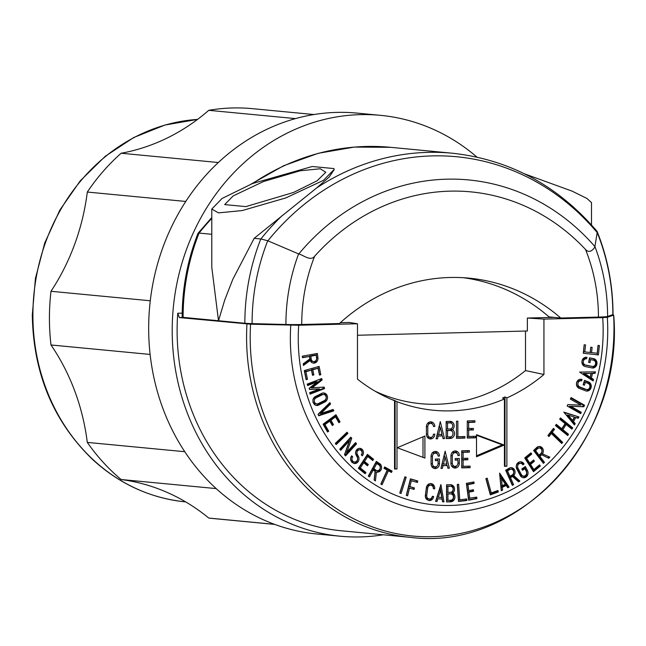 <?xml version="1.0" encoding="UTF-8"?>
<svg xmlns="http://www.w3.org/2000/svg" width="646" height="646" viewBox="0 0 646 646"><rect width="100%" height="100%" fill="white"/><g stroke="black" fill="none" stroke-linecap="round" stroke-linejoin="round"><path stroke-width="0.97" d="M347.919 433.377L347.039 432.214L335.298 443.414L336.17 444.577L347.919 433.377L346.361 432.868M335.597 443.81L346.66 433.264M593.537 379.404L591.373 377.991L592.511 373.428L595.047 373.388L595.434 371.846L579.623 372.104L593.149 380.954L593.537 379.404L592.277 379.283L590.113 377.87L591.252 373.315L593.787 373.267L594.134 371.862M591.373 377.991L590.113 377.87M395.11 468.786L396.991 468.964L394.536 469.028L394.536 400.714L392.647 399.753A177.174 157.535 95.5 0 0 395.11 400.722L395.11 468.786L394.536 468.802M561.745 428.774L556.303 424.341L555.479 425.593L567.681 435.533L568.504 434.282L562.844 429.663L566.219 424.519L571.88 429.13L572.703 427.878L560.502 417.938L559.678 419.189L565.121 423.623L561.745 428.774L560.486 428.653L555.915 424.931M530.552 464.393L534.404 461.236L533.612 460L529.752 463.158L526.619 458.272L531.723 454.09L530.931 452.854L524.705 457.949L533.515 471.685L540.355 466.081L539.563 464.845L533.846 469.537L530.552 464.393L529.292 464.272L533.144 461.115L532.837 460.63M533.846 469.537L532.587 469.416L529.292 464.272M211.783 234.296L199.049 233.077A205.735 182.931 95.5 0 0 183.101 317.364L244.85 323.258A17.119 0.84 -0 0 0 252.077 323.614L285.912 324.486A17.119 0.84 -0 0 0 301.722 324.494A166.66 148.184 -84.5 0 1 314.642 256.228A218.235 194.042 -84.5 0 1 585.518 249.461A166.66 148.184 -84.5 0 1 598.438 317.081L560.76 318.018L549.06 316.903A199.937 177.771 95.5 0 0 463.222 277.699M314.642 256.228C310.661 261.654 303.249 254.928 298.759 253.983L267.735 240.74L260.879 238.98L254.161 238.342L316.661 187.938L329.177 177.052L334.111 169.712M575.764 417.526L578.186 418.301L578.945 416.936L563.829 412.116L574.456 424.987L575.215 423.623L573.511 421.555L575.764 417.526L574.504 417.405L572.259 421.442L573.955 423.501L573.664 424.026M583.839 406.754L584.541 405.244L571.072 397.573L570.37 399.091L580.94 405.107L567.794 404.606L567.156 405.987L580.625 413.65L581.263 412.277L570.693 406.261L583.839 406.754L582.579 406.633L583.29 405.123L570.854 398.049M570.693 406.261L582.579 406.633M572.558 420.401L568.197 415.12L574.399 417.098L572.558 420.401L571.298 420.28L566.938 414.998L568.197 415.12M579.583 413.06L580.003 412.156L569.433 406.14M551.329 433.466L561.729 443.495L562.642 442.324L552.233 432.287L554.502 429.348L553.477 428.355L547.929 435.549L548.963 436.543L551.329 433.466L550.069 433.345L548.188 435.792M340.329 322.709L349.405 322.483L357.48 323.767L357.48 379.145A177.9 158.181 -84.5 0 0 380.882 394.407A177.9 158.181 -84.5 0 0 394.536 400.714M578.945 416.936L564.144 412.495M577.056 417.938L577.685 416.815M581.263 412.277L580.003 412.156M566.219 424.519L564.959 424.398L561.584 429.55L562.844 429.663M592.043 380.228L592.277 379.283M469.771 498.454L468.931 492.147L473.607 491.243L473.405 489.733L468.73 490.629L467.93 484.629L474.107 483.434L473.906 481.924L466.364 483.37L468.616 500.23L476.91 498.631L476.708 497.113L468.52 498.332L467.672 492.026L472.347 491.13L472.194 489.959M612.222 314.82L613.619 315.119L607.321 317.323L602.718 317.638L543.94 319.108L527.362 318.034L527.362 331.002L357.48 335.25M410.291 537.351C519.893 551.684 624.197 436.841 613.7 315.062L613.619 315.119A204.322 181.679 95.5 0 1 432.093 536.705A204.322 181.679 95.5 0 1 250.567 324.195L179.362 317.566L177.747 313.245A205.872 183.052 95.5 0 0 340.822 530.721L410.291 537.351A205.872 183.052 -84.5 0 1 246.95 324.017M590.194 352.482L584.808 351.909L585.534 344.924L584.17 344.778L583.281 353.297L598.422 354.912L599.399 345.545L598.034 345.416L597.219 353.233L590.299 352.506L590.743 347.217L590.194 352.482L583.548 351.787L584.17 344.794M597.162 354.775L598.139 345.424M597.219 353.233L591.558 352.627L592.107 347.354L590.848 347.233M592.107 347.354L590.743 347.209M313.932 114.536L252.263 108.649A205.872 183.052 95.5 0 0 208.771 110.321A212.364 188.826 -84.5 0 1 121.133 153.239A205.872 183.052 95.5 0 0 87.299 192.048A212.364 188.826 -84.5 0 1 50.994 291.289A205.872 183.052 95.5 0 0 50.994 344.972A212.364 188.826 -84.5 0 1 87.299 442.405L184.788 451.707M50.994 344.972L150.13 354.436M554.502 429.348L552.992 428.984M552.233 432.287L550.981 432.166L553.242 429.227M211.783 209.07L222.006 198.5L252.529 183.521L312.236 166.506L333.958 168.574L334.119 169.478L323.476 180.315L285.936 197.886L242.121 210.58L218.501 212.873L211.783 209.07L211.783 267.307L218.501 320.739L224.735 300.019L232.81 279.314L254.161 238.342M383.312 534.775A211.395 187.962 -84.5 0 1 340.297 536.22A211.395 187.962 -84.5 0 1 172.199 330.486A211.395 187.962 -84.5 0 1 380.47 115.335A211.395 187.962 -84.5 0 1 476.926 157.083M590.153 377.191L584.598 373.566L583.346 373.445L591.09 373.453L590.153 377.191L588.894 377.07L583.346 373.445M509.056 487.108L499.592 473.13L501.256 490.734L502.58 490.112L501.32 489.999L501.054 487.181L504.962 485.364L506.222 485.485L507.732 487.722L509.056 487.108L507.804 486.987L499.786 475.149M568.504 434.282L567.245 434.16L561.584 429.55M566.808 434.823L567.245 434.16M340.297 536.22L316.774 533.976A211.395 187.962 -84.5 0 1 148.669 328.241A211.395 187.962 -84.5 0 1 356.947 113.09L380.47 115.335M375.076 391.185A172.595 153.465 95.5 0 0 525.497 370.57L543.94 374.486A177.9 158.181 -84.5 0 1 506.884 397.912L504.994 396.951A177.174 157.535 95.5 0 1 502.54 398.033L504.429 398.994A177.9 158.181 -84.5 0 1 396.991 401.675L395.11 400.722M501.482 478.492L500.222 478.371L500.908 485.59L502.16 485.711L501.482 478.492L505.366 484.225L502.16 485.711M575.215 423.623L573.955 423.501M573.511 421.555L572.259 421.442M584.541 405.244L583.29 405.123M526.619 458.272L525.36 458.151L530.463 453.968L530.156 453.492M529.752 463.158L528.501 463.037L525.36 458.151M540.355 466.081L538.788 465.475M562.642 442.324L561.382 442.203L550.981 432.166M560.954 442.752L561.382 442.203M87.299 192.048L185.765 201.447M50.994 291.289L150.268 300.77M474.107 483.434L472.848 483.321L472.694 482.15M87.299 442.405A205.872 183.052 95.5 0 0 121.133 479.518A212.364 188.826 -84.5 0 1 208.771 518.06L274.59 524.342M121.133 479.518L216.208 488.594M504.429 466.057L506.884 466.218L506.884 397.912M504.994 466.041L504.994 396.951M396.991 468.964L396.991 401.675M490.185 494.36L497.089 491.824L496.831 490.887M491.243 492.946L487.181 478.169L485.873 478.646L490.33 494.893L498.349 491.937L497.945 490.475L491.243 492.946L489.983 492.825L486.075 478.573M553.969 317.372L527.362 318.034M466.856 500.505L466.743 498.97L459.758 499.778L458.644 484.29L457.279 484.452L458.498 501.466L466.856 500.505L465.596 500.384L465.508 499.116M458.482 501.199L465.596 500.384M121.133 153.239L218.308 162.517M208.771 518.06A205.872 183.052 95.5 0 0 213.132 518.528L274.808 524.415M595.047 373.388L593.787 373.267M592.511 373.428L591.252 373.315M602.718 317.638A171.255 152.27 -84.5 0 1 450.706 505.447A171.255 152.27 -84.5 0 1 298.694 325.237L250.567 324.195M298.694 325.237L357.48 323.767M572.703 427.878L571.444 427.757L560.114 418.527M571.007 428.419L571.444 427.757M591.558 352.627L590.299 352.506M208.771 110.321L295.464 118.598M459.758 499.778L458.498 499.657L457.408 484.435M584.598 373.566L591.09 373.453M467.93 484.629L466.67 484.508L472.848 483.321M468.73 490.629L467.47 490.508L466.67 484.508M473.607 491.243L472.347 491.13M468.931 492.147L467.672 492.026M498.349 491.937L497.089 491.824M502.58 490.112L502.313 487.294L501.054 487.181M507.368 487.181L507.804 486.987M599.399 345.545L598.034 345.4M476.91 498.631L475.65 498.51L475.496 497.347M468.576 499.875L475.65 498.51M504.429 398.994L504.429 466.283L506.884 466.218M533.031 470.934L539.103 465.96M534.404 461.236L533.144 461.115M585.534 344.924L584.275 344.811M560.76 318.018A199.937 177.771 -84.5 0 0 469.077 278.151A199.937 177.771 -84.5 0 0 339.4 323.549L301.722 324.494M183.101 317.364A8.559 0.42 180 0 1 182.156 317.17C182.22 288.132 187.493 260.209 197.991 233.384L199.049 233.077A254.952 226.689 -84.5 0 1 211.783 218.396M531.723 454.09L530.463 453.968M584.808 351.909L583.548 351.787M224.695 204.596L245.827 206.615L293.445 192.492L317.129 180.783L325.786 172.248L320.279 168.768L300.156 170.778L263.536 181.526L233.19 195.891L224.695 204.596M525.497 331.043L525.497 370.57M543.94 319.108L543.94 374.486M424.898 436.002L397.242 447.726L424.898 458.062L424.898 436.002M476.522 456.77L504.179 445.054L476.522 434.71L476.522 456.77M433.434 426.481L434.798 426.441A4.708 4.183 95.5 0 0 431.06 421.862A4.708 4.183 95.5 0 0 426.417 426.618L426.417 434.387A4.708 4.183 95.5 0 0 430.163 438.933A4.708 4.183 95.5 0 0 434.798 434.136L433.434 434.177A3.165 2.818 -84.5 0 1 427.789 434.314L427.789 426.618A3.165 2.818 -84.5 0 1 433.434 426.481M446.152 438.561L450.319 438.456A4.74 4.215 95.5 0 0 454.388 434.871A4.74 4.215 95.5 0 0 452.475 429.59A4.587 4.078 95.5 0 0 454.017 424.664A4.587 4.078 95.5 0 0 450.504 421.378A4.587 4.078 95.5 0 0 450.068 421.362L446.152 421.458L446.152 438.561M432.449 463.933L432.449 456.238A3.165 2.818 -84.5 0 1 438.085 456.076L439.458 456.044A4.708 4.183 95.5 0 0 435.711 451.457A4.708 4.183 95.5 0 0 431.076 456.286L431.076 463.981A4.708 4.183 95.5 0 0 434.823 468.528A4.708 4.183 95.5 0 0 439.458 463.707L439.458 458.967L435.339 459.072L435.339 460.606L438.085 460.541L438.085 463.755A3.165 2.818 -84.5 0 1 432.449 463.933L431.076 463.804M452.321 463.44L452.321 455.745A3.165 2.818 -84.5 0 1 457.957 455.583L459.33 455.543A4.708 4.183 95.5 0 0 455.583 450.965A4.708 4.183 95.5 0 0 450.948 455.793L450.948 463.489A4.708 4.183 95.5 0 0 454.687 468.035A4.708 4.183 95.5 0 0 459.33 463.206L459.33 458.466L455.212 458.571L455.212 460.113L457.957 460.041L457.957 463.255A3.165 2.818 -84.5 0 1 452.321 463.44L450.948 463.303M444.488 438.602L440.297 421.604L436.107 438.812L437.528 438.771L438.198 436.018L442.397 435.913L443.067 438.634L444.488 438.602L443.027 438.456M457.869 421.168L456.496 421.2L456.496 438.303L464.878 438.093L464.878 436.551L457.869 436.728L457.869 421.168M467.292 438.028L475.674 437.818L475.674 436.284L468.665 436.454L468.665 430.058L473.389 429.945L473.389 428.403L468.665 428.524L468.665 422.436L474.907 422.274L474.907 420.74L467.292 420.926L467.292 438.028M449.333 468.197L445.142 451.199L440.952 468.407L442.373 468.366L443.043 465.613L447.242 465.508L447.912 468.229L449.333 468.197L447.864 468.051M461.737 467.882L470.118 467.672L470.118 466.137L463.109 466.307L463.109 459.912L467.833 459.799L467.833 458.256L463.109 458.377L463.109 452.289L469.359 452.135L469.359 450.593L461.737 450.787L461.737 467.882M450.706 501.821L453.121 500.916A4.74 4.215 95.5 0 0 452.87 492.955A4.587 4.078 95.5 0 0 454.413 488.029A4.587 4.078 95.5 0 0 450.9 484.742A4.587 4.078 95.5 0 0 450.464 484.726L446.548 484.823L446.548 501.926L450.706 501.821L449.454 501.7L451.861 500.795A4.74 4.215 95.5 0 0 451.611 492.833A4.587 4.078 95.5 0 0 453.226 488.247A4.587 4.078 95.5 0 0 450.254 484.734M431.148 500.198L431.391 500.069A4.708 4.183 95.5 0 0 433.668 496.483L432.311 496.298A3.165 2.818 -84.5 0 1 426.731 495.506L427.733 487.875A3.165 2.818 -84.5 0 1 433.313 488.659L434.669 488.844A4.708 4.183 95.5 0 0 430.971 483.579A4.708 4.183 95.5 0 0 426.384 487.649L425.375 495.353A4.708 4.183 95.5 0 0 426.651 499.398L428.944 500.577L431.148 500.198L430.139 499.947A4.708 4.183 95.5 0 0 432.416 496.362L432.303 496.354M376.416 472.016A4.587 4.078 95.5 0 0 377.086 472.145A4.587 4.078 95.5 0 0 381.382 468.972A4.587 4.078 95.5 0 0 379.678 463.634L376.352 461.389L368.301 476.11L369.464 476.893L373.202 470.062L375.108 471.346L374.131 480.043L375.415 480.907L376.416 472.016L375.156 471.895L374.236 480.107M354.073 463.505L354.323 463.537A4.708 4.183 95.5 0 0 354.355 463.537A4.708 4.183 95.5 0 0 358.32 461.325A4.708 4.183 95.5 0 0 358.425 456.399L357.295 454.243A2.875 2.56 -84.5 0 1 359.782 449.882A2.875 2.56 -84.5 0 1 361.251 454.808L362.277 455.801A4.417 3.924 95.5 0 0 363.222 451.191A4.417 3.924 95.5 0 0 359.927 448.348A4.417 3.924 95.5 0 0 356.212 450.423A4.417 3.924 95.5 0 0 356.108 455.042L357.238 457.207A3.165 2.818 -84.5 0 1 354.501 462.003A3.165 2.818 -84.5 0 1 352.684 456.811L351.658 455.818A4.708 4.183 95.5 0 0 350.73 460.065L351.763 462.173L354.073 463.505M314.537 404.654L314.772 404.832A4.708 4.183 95.5 0 0 316.564 405.486A4.708 4.183 95.5 0 0 318.639 405.09L324.962 401.957A4.708 4.183 95.5 0 0 327.482 396.87A4.708 4.183 95.5 0 0 323.783 392.97A4.708 4.183 95.5 0 0 321.716 393.366L315.393 396.507A4.708 4.183 95.5 0 0 312.914 399.914L313.035 402.385L314.537 404.654M310.161 360.492A4.587 4.078 95.5 0 0 313.455 363.109A4.587 4.078 95.5 0 0 317.937 357.819L317.404 353.475L302.304 356.172L302.49 357.69L309.499 356.439L309.805 358.934L303.24 363.787L303.442 365.466L310.161 360.492L308.901 360.371L303.321 364.497M596.823 361.768L596.67 361.324A4.708 4.183 95.5 0 0 593.634 358.651L589.491 357.811L588.676 362.358L590.016 362.632L590.565 359.596L593.367 360.169A3.165 2.818 -84.5 0 1 592.277 366.403L585.559 365.038A3.165 2.818 -84.5 0 1 586.665 358.805L586.939 357.295A4.708 4.183 95.5 0 0 586.552 357.238A4.708 4.183 95.5 0 0 581.957 361.324A4.708 4.183 95.5 0 0 585.3 366.557L592.019 367.921A4.708 4.183 95.5 0 0 592.374 367.978A4.708 4.183 95.5 0 0 595.717 366.621L596.71 364.95L597.001 362.737L596.823 361.768L595.41 361.203A4.708 4.183 95.5 0 0 592.374 358.53L589.467 357.941M591.211 385.517L591.122 385.056A4.708 4.183 95.5 0 0 588.474 381.907L584.501 380.397L583.104 384.774L584.396 385.266L585.324 382.343L588.022 383.369A3.165 2.818 -84.5 0 1 586.132 389.385L579.688 386.922A3.165 2.818 -84.5 0 1 581.586 380.922L582.054 379.46A4.708 4.183 95.5 0 0 581.077 379.234A4.708 4.183 95.5 0 0 576.539 382.981A4.708 4.183 95.5 0 0 579.228 388.383L585.68 390.846A4.708 4.183 95.5 0 0 586.633 391.064A4.708 4.183 95.5 0 0 589.491 390.16L590.727 388.593L591.268 386.445L591.211 385.517L589.871 384.935A4.708 4.183 95.5 0 0 587.214 381.786L584.404 380.712M542.64 453.516A4.587 4.078 95.5 0 0 539.676 446.483A4.587 4.078 95.5 0 0 536.616 447.605L533.62 450.504L543.415 463.36L544.465 462.342L539.919 456.375L541.639 454.711L548.68 458.272L549.835 457.15L541.38 453.395A4.587 4.078 95.5 0 0 539.047 446.475M527.548 475.246L527.685 474.939A4.708 4.183 95.5 0 0 527.483 470.571L525.351 466.533L521.798 468.948L522.493 470.264L524.859 468.649L526.304 471.386A3.165 2.818 -84.5 0 1 521.459 474.737L517.995 468.18A3.165 2.818 -84.5 0 1 522.856 464.845L524.043 464.038A4.708 4.183 95.5 0 0 520.87 461.817A4.708 4.183 95.5 0 0 516.897 464.054A4.708 4.183 95.5 0 0 516.816 468.996L520.28 475.553A4.708 4.183 95.5 0 0 523.43 477.749A4.708 4.183 95.5 0 0 523.543 477.757L526.643 476.53L527.548 475.246L526.425 474.818A4.708 4.183 95.5 0 0 526.224 470.45L524.471 467.131M513.723 475.585A4.587 4.078 95.5 0 0 514.87 470.74A4.587 4.078 95.5 0 0 511.422 467.688A4.587 4.078 95.5 0 0 509.193 468.18L505.673 470.191L512.359 485.396L513.586 484.694L510.485 477.636L512.504 476.482L518.536 481.859L519.893 481.084L513.723 475.585L512.472 475.464A4.587 4.078 95.5 0 0 513.699 470.958A4.587 4.078 95.5 0 0 510.784 467.68M443.963 501.885L440.895 484.565L435.598 501.409L437.019 501.49L437.867 498.793L442.05 499.027L442.542 501.805L443.963 501.885L442.704 501.764L440.104 487.076M407.618 495.797L409.532 488.11L414.078 489.426L414.449 487.94L409.903 486.616L411.373 480.721L417.389 482.465L417.76 480.979L410.42 478.848L406.294 495.409L407.618 495.797M401.053 493.52L406.197 477.297L404.905 476.805L399.761 493.035L401.053 493.52M382.036 484.758L388.424 470.781L391.468 472.476L392.098 471.095L384.653 466.953L384.023 468.334L387.204 470.102L380.825 484.08L382.036 484.758M365.111 473.752L365.927 472.501L360.298 467.946L363.698 462.73L367.485 465.79L368.309 464.539L364.514 461.47L367.752 456.504L372.766 460.558L373.582 459.306L367.469 454.356L358.377 468.31L365.111 473.752M345.537 455.89L356.576 443.826L355.534 442.623L346.878 452.095L351.747 438.246L350.794 437.156L339.764 449.228L340.708 450.319L349.365 440.847L344.504 454.695L345.537 455.89M327.554 432.029L328.717 431.181L324.97 424.624L329.791 421.087L332.31 425.504L333.473 424.648L330.946 420.231L335.532 416.864L338.875 422.71L340.03 421.854L335.96 414.732L323.081 424.188L327.554 432.029M318.712 415.782L333.796 410.84L333.142 409.459L320.917 413.464L330.55 404L329.888 402.62L318.01 414.304L318.712 415.782M310.08 394.141L324.591 388.553L324.171 387.099L312.163 387.77L322.12 379.985L321.7 378.532L307.189 384.12L307.609 385.573L317.444 381.786L309.159 388.27L309.499 389.465L319.495 388.9L309.66 392.687L310.08 394.141M306.131 379.695L307.464 379.315L305.913 371.684L311.469 370.134L312.519 375.278L313.859 374.898L312.809 369.754L318.098 368.277L319.487 375.076L320.82 374.704L319.132 366.411L304.274 370.57L306.131 379.695M502.313 487.294L506.222 485.485M423.009 457.36L423.009 436.801M476.522 455.793L502.289 444.868L476.522 435.234M504.179 445.054L502.289 444.868M429.235 438.723A4.708 4.183 95.5 0 0 431.94 437.003M430.309 437.399L428.419 437.221A3.165 2.818 -84.5 0 1 426.901 436.518M427.394 423.606A3.165 2.818 -84.5 0 1 429.025 423.219L430.914 423.396M432.432 424.091A4.708 4.183 95.5 0 0 430.107 421.895M434.798 426.441L433.426 426.312M452.475 429.59L450.585 429.412A4.587 4.078 95.5 0 0 451.328 428.605M451.812 423.566A4.587 4.078 95.5 0 0 449.454 421.378M446.152 438.327L448.429 438.271A4.74 4.215 95.5 0 0 451.659 436.502M452.168 431.237A4.74 4.215 95.5 0 0 450.585 429.412M446.152 430.397L448.429 430.341A3.206 2.85 -84.5 0 1 449.035 430.397M446.152 422.767L448.187 422.718A3.044 2.713 -84.5 0 1 448.76 422.775M447.525 436.987L447.525 430.591L450.319 430.519A3.206 2.85 -84.5 0 1 450.319 436.914L446.152 436.858M447.525 430.591L446.152 430.454M447.525 429.049L447.525 422.96L450.068 422.896A3.044 2.713 -84.5 0 1 450.068 428.984L446.152 428.92M447.525 422.96L446.152 422.831M439.458 456.044L438.085 455.915M437.092 453.694A4.708 4.183 95.5 0 0 434.758 451.489M433.886 468.318A4.708 4.183 95.5 0 0 436.591 466.598M437.568 460.493L437.568 459.015M438.085 460.541L435.339 460.38M434.968 466.993L433.078 466.816A3.165 2.818 -84.5 0 1 431.552 466.121M432.053 453.209A3.165 2.818 -84.5 0 1 433.684 452.814L435.565 452.991M459.33 455.543L457.949 455.414M456.964 453.193A4.708 4.183 95.5 0 0 454.631 450.997M453.758 467.825A4.708 4.183 95.5 0 0 456.464 466.105M457.441 459.992L457.441 458.515M457.957 460.041L455.212 459.887M454.832 466.501L452.951 466.323A3.165 2.818 -84.5 0 1 451.425 465.621M451.925 452.709A3.165 2.818 -84.5 0 1 453.549 452.321L455.438 452.499M437.528 438.771L436.147 438.642M438.198 436.018L436.817 435.888M442.397 435.913L436.833 435.824M441.977 435.872L441.614 434.395M439.878 427.369L439.385 425.359M440.297 427.41L442.017 434.387L438.577 434.467L440.297 427.41L438.917 427.272M438.577 434.467L437.197 434.338M464.878 438.093L462.996 437.907L462.996 436.599M456.496 438.069L462.996 437.907M457.869 436.728L456.496 436.599M468.665 436.454L467.292 436.325M468.665 430.058L467.292 429.929M473.389 429.945L471.499 429.76L471.499 428.451M467.292 429.865L471.499 429.76M468.665 428.524L467.292 428.387M468.665 422.436L467.292 422.306M474.907 422.274L473.025 422.096L473.025 420.788M467.292 422.242L473.025 422.096M467.292 437.802L473.784 437.641L473.784 436.325M475.674 437.818L473.784 437.641M442.373 468.366L440.992 468.237M443.043 465.613L441.662 465.483M447.242 465.508L441.678 465.419M446.814 465.467L446.451 463.99M444.723 456.964L444.222 454.954M445.142 457.005L446.862 463.981L443.422 464.062L445.142 457.005L443.762 456.867M443.422 464.062L442.042 463.933M463.109 466.307L461.737 466.178M463.109 459.912L461.737 459.782M467.833 459.799L465.944 459.613L465.944 458.305M461.737 459.718L465.944 459.613M463.109 458.377L461.737 458.248M463.109 452.289L461.737 452.16M469.359 452.135L467.47 451.95L467.47 450.642M461.737 452.095L467.47 451.95M461.737 467.656L468.229 467.494L468.229 466.186M470.118 467.672L468.229 467.494M451.627 501.684L450.367 501.562M451.174 501.78L449.915 501.659M452.499 501.328L451.239 501.207M452.071 501.538L450.811 501.417M453.121 500.916L451.861 500.795M452.814 501.135L451.554 501.021M452.87 492.955L451.611 492.833M446.548 501.772L449.454 501.7M447.92 500.351L447.92 493.956L450.706 493.883A3.206 2.85 -84.5 0 1 450.706 500.279L446.661 500.23L446.661 493.835L449.454 493.762A3.206 2.85 95.5 0 1 450.06 493.827M447.92 492.413L447.92 486.325L450.464 486.268A3.044 2.713 -84.5 0 1 450.464 492.349L446.661 492.292L446.661 486.212L449.212 486.147A3.044 2.713 95.5 0 1 449.786 486.196M447.92 493.956L446.661 493.835M447.92 486.325L446.661 486.212M431.391 500.069L430.139 499.947M433.668 496.483L432.416 496.362M426.731 495.506L425.48 495.393A3.165 2.818 95.5 0 0 427.967 498.938L429.227 499.059M425.48 495.393L426.481 487.754A3.165 2.818 95.5 0 1 429.566 484.993L430.825 485.114M429.445 500.61L428.791 500.545M430.43 500.472L429.17 500.351L429.889 500.077M429.937 500.569L429.17 500.351M430.898 500.311L429.647 500.19M433.418 488.675A4.708 4.183 95.5 0 0 430.341 483.571M376.465 472.024A4.587 4.078 95.5 0 0 380.219 468.512A4.587 4.078 95.5 0 0 378.419 463.513L376.061 461.922M373.202 470.062L371.943 469.941L368.495 476.247M376.085 470.199L374.825 470.078A3.044 2.713 95.5 0 0 375.972 470.49L377.232 470.611A3.044 2.713 -84.5 0 1 376.085 470.199L373.929 468.738L372.669 468.616L375.536 463.384L376.796 463.497L378.952 464.958A3.044 2.713 -84.5 0 1 377.232 470.611M374.825 470.078L372.669 468.616M373.929 468.738L376.796 463.497M353.742 463.424A4.708 4.183 95.5 0 0 357.165 456.278L356.035 454.122A2.875 2.56 95.5 0 1 358.522 449.761L359.782 449.882M352.684 456.811L351.222 456.496M361.494 455.042A4.417 3.924 95.5 0 0 359.297 448.348M351.424 456.69A3.165 2.818 95.5 0 0 353.241 461.89L354.501 462.003M315.942 405.373A4.708 4.183 95.5 0 0 317.38 404.977L323.703 401.836A4.708 4.183 95.5 0 0 326.262 397.104A4.708 4.183 95.5 0 0 323.153 392.962M315.926 397.912L314.667 397.791L320.989 394.649A3.165 2.818 95.5 0 1 322.378 394.383L323.638 394.504A3.165 2.818 -84.5 0 1 324.429 400.544L318.107 403.685A3.165 2.818 -84.5 0 1 315.926 397.912L322.249 394.771A3.165 2.818 -84.5 0 1 323.638 394.504M314.667 397.791A3.165 2.818 95.5 0 0 315.458 403.831L316.718 403.952M312.834 362.995A4.587 4.078 95.5 0 0 316.677 357.698L316.185 353.693M309.499 356.439L302.449 357.359M311.202 359.023L309.943 358.901A3.044 2.713 95.5 0 0 312.341 361.453L313.601 361.574A3.044 2.713 -84.5 0 1 311.202 359.023L310.855 356.196L309.595 356.075L314.973 355.114L316.233 355.235L316.58 358.062A3.044 2.713 -84.5 0 1 313.601 361.574M309.943 358.901L309.595 356.075M310.855 356.196L316.233 355.235M596.67 361.324L595.41 361.203M590.565 359.596L589.305 359.483L588.781 362.382M592.277 366.403L591.025 366.282A3.165 2.818 95.5 0 0 591.51 366.33M591.025 366.282L584.299 364.917A3.165 2.818 95.5 0 1 585.405 358.683L585.664 357.254M586.939 357.295L586.156 357.222M596.032 366.242L594.772 366.12L595.644 364.158L595.564 361.647M595.717 366.621L594.457 366.5L594.772 366.12M596.541 365.378L595.281 365.256M596.306 365.822L595.047 365.701M596.847 364.497L595.588 364.384M596.71 364.95L595.459 364.829M596.888 364.344L595.628 364.223M596.872 364.417L595.612 364.296M596.985 363.763L595.725 363.641M596.904 364.271L595.644 364.158M597.001 362.737L595.741 362.616M597.017 363.254L595.757 363.133M596.928 362.228L595.669 362.115M591.728 367.865A4.708 4.183 95.5 0 0 594.457 366.5M591.122 385.056L589.871 384.935M585.324 382.343L584.073 382.222L583.241 384.822M586.132 389.385L584.88 389.263A3.165 2.818 95.5 0 0 585.518 389.409L586.778 389.53M584.88 389.263L578.428 386.801A3.165 2.818 95.5 0 1 579.672 380.647L580.932 380.769M582.054 379.46L580.794 379.339A4.708 4.183 95.5 0 0 580.439 379.226M580.358 380.712L580.794 379.339M589.855 389.829L588.595 389.716L589.83 387.527L589.96 385.396M589.491 390.16L588.231 390.039L588.595 389.716M590.331 389.255L589.079 389.134M590.178 389.465L588.918 389.344M590.727 388.593L589.467 388.472M590.484 389.037L589.225 388.916M591.09 387.648L589.83 387.527M590.928 388.133L589.669 388.012M591.227 386.906L589.976 386.784M591.171 387.277L589.911 387.164M591.26 385.985L590 385.864M591.268 386.445L590.008 386.324M586.003 390.951A4.708 4.183 95.5 0 0 588.231 390.039M544.465 462.342L543.205 462.221L538.659 456.254L540.379 454.59L541.639 454.711M539.919 456.375L538.659 456.254M549.835 457.15L541.38 453.395M547.776 457.812L548.575 457.029M534.29 450.52L536.245 448.639A3.044 2.713 95.5 0 1 538.271 447.896L539.531 448.017A3.044 2.713 -84.5 0 1 540.985 453.339L539.039 455.22L537.779 455.099L534.29 450.52L535.55 450.642L537.496 448.76A3.044 2.713 -84.5 0 1 539.531 448.017M539.039 455.22L535.55 450.642M527.685 474.939L526.425 474.818M524.859 468.649L523.607 468.528L522.113 469.545M521.459 474.737L520.2 474.616A3.165 2.818 95.5 0 0 522.323 476.094L523.583 476.215M520.2 474.616L516.735 468.059A3.165 2.818 95.5 0 1 519.465 463.23L520.724 463.352M524.043 464.038L522.784 463.917A4.708 4.183 95.5 0 0 520.232 461.809M523.995 477.757L522.88 477.652M524.875 477.604L523.615 477.483L526.288 475.125M524.439 477.709L523.615 477.483M525.335 477.434L524.076 477.313M525.109 477.531L523.849 477.41M526.11 476.99L524.851 476.869M525.731 477.233L524.471 477.111M526.643 476.53L525.384 476.409M526.466 476.7L525.206 476.578M527.12 475.965L525.86 475.844M526.813 476.352L525.553 476.231M527.386 475.545L526.135 475.424M513.586 484.694L512.326 484.573L509.226 477.515L511.252 476.36L512.504 476.482M510.485 477.636L509.226 477.515M519.893 481.084L518.633 480.963L512.472 475.464M517.963 481.351L518.633 480.963M506.246 470.74L508.539 469.432A3.044 2.713 95.5 0 1 510.017 469.101L511.277 469.222A3.044 2.713 -84.5 0 1 512.173 474.963L509.888 476.272L508.628 476.15L506.246 470.74L507.506 470.861L509.799 469.545A3.044 2.713 -84.5 0 1 511.277 469.222M509.888 476.272L507.506 470.861M437.019 501.49L435.759 501.369L436.607 498.672L442.05 499.027M437.867 498.793L436.607 498.672M437.084 497.154L439.264 490.241L440.515 490.362L441.775 497.468L437.084 497.154M438.343 497.275L440.515 490.362M409.532 488.11L408.272 487.988L406.415 495.45M409.903 486.616L408.643 486.495L410.113 480.6L411.373 480.721M414.449 487.94L408.643 486.495M417.76 480.979L410.363 479.074M412.875 489.079L413.19 487.819M416.185 482.118L416.5 480.858M406.197 477.297L404.8 477.128M399.898 493.084L404.937 477.176M388.424 470.781L387.164 470.659L380.995 484.177M392.098 471.095L390.838 470.974L384.443 467.413M390.418 471.895L390.838 470.974M360.298 467.946L359.039 467.825L362.438 462.609L363.698 462.73M365.927 472.501L364.667 472.379L359.039 467.825M364.514 461.47L363.254 461.349L366.492 456.383L367.752 456.504M368.309 464.539L367.049 464.417L363.254 461.349M373.582 459.306L372.322 459.185L367.081 454.945M364.231 473.042L364.667 472.379M366.613 465.088L367.049 464.417M371.886 459.847L372.322 459.185M356.576 443.826L354.945 443.269M351.747 438.246L350.205 437.802M346.878 452.095L345.618 451.974L350.487 438.125M349.365 440.847L348.105 440.725L340.038 449.551M344.875 455.123L355.324 443.705M324.97 424.624L323.711 424.503L328.531 420.966L329.791 421.087M328.717 431.181L327.457 431.06L323.711 424.503M330.946 420.231L329.694 420.11L334.281 416.743L335.532 416.864M333.473 424.648L332.214 424.527L329.694 420.11M340.03 421.854L338.779 421.733L335.121 415.346M333.796 410.84L332.545 410.719L332.109 409.806M330.55 404L329.072 403.427M320.917 413.464L319.657 413.351L329.29 403.879M318.494 415.321L332.545 410.719M324.591 388.553L323.331 388.432L322.968 387.164M322.12 379.985L320.868 379.864L320.602 378.952M312.163 387.77L310.904 387.657L320.868 379.864M317.444 381.786L316.185 381.665L307.456 385.032M309.927 393.6L323.331 388.432M309.45 389.272L319.495 388.9M305.913 371.684L304.654 371.563L311.469 370.134M307.464 379.315L306.212 379.202L304.654 371.563M312.809 369.754L311.55 369.633L318.098 368.277M313.859 374.898L312.599 374.777L311.55 369.633M320.82 374.704L319.568 374.583L317.969 366.734M316.661 187.938A254.952 226.689 -84.5 0 1 452.297 153.215C509.565 159.481 557.797 185.499 596.977 231.252L597.162 231.567C607.684 257.875 612.965 285.516 613.022 314.481A17.119 0.84 180 0 1 612.86 314.594A202.642 180.177 95.5 0 0 597.203 232.503L594.901 246.578C594.813 247.636 590.081 254.677 585.518 249.461M598.438 317.081A17.119 0.84 180 0 0 607.603 316.451L612.86 314.594M597.162 231.567L597.203 232.503M591.51 224.953L591.51 202.634L586.956 198.459L572.09 191.127L524.6 173.871M244.85 323.258A205.735 182.931 -84.5 0 1 260.806 238.972M267.735 240.74A202.642 180.177 95.5 0 0 252.077 323.614M182.196 313.132L177.747 313.245M184.029 317.452L179.362 317.566M607.321 317.323A178.264 158.504 -84.5 0 1 449.051 512.294A178.264 158.504 -84.5 0 1 290.773 325.237M260.879 238.98A254.952 226.689 -84.5 0 1 282.092 215.675M427.789 434.314L426.417 434.185M427.789 426.618L426.425 426.489M450.319 430.519L448.429 430.341M450.068 422.896L448.187 422.718M450.319 438.456L448.429 438.271M439.458 463.707L438.085 463.57M432.449 456.238L431.076 456.108M459.33 463.206L457.957 463.077M452.321 455.745L450.948 455.616M450.706 493.883L449.454 493.762M450.464 486.268L449.212 486.147M427.733 487.875L426.481 487.754M379.678 463.634L378.419 463.513M358.425 456.399L357.165 456.278M357.295 454.243L356.035 454.122M318.639 405.09L317.38 404.977M324.962 401.957L323.703 401.836M322.249 394.771L320.989 394.649M317.937 357.819L316.677 357.698M593.634 358.651L592.374 358.53M585.559 365.038L584.299 364.917M588.474 381.907L587.214 381.786M579.688 386.922L578.428 386.801M537.496 448.76L536.245 448.639M527.483 470.571L526.224 470.45M517.995 468.18L516.735 468.059M509.799 469.545L508.539 469.432M597.187 232.576A251.859 223.936 95.5 0 0 267.904 240.805M252.731 183.432A254.952 226.689 -84.5 0 1 390.475 147.312L354.25 147.086L318.341 153.28L283.667 165.723L251.1 184.094M607.603 316.451A180.686 160.652 95.5 0 0 594.909 246.514M594.901 246.578A229.903 204.419 95.5 0 0 298.759 253.983M298.597 253.918A180.686 160.652 95.5 0 0 285.912 324.486M197.539 119.413A191.927 170.649 95.5 0 0 32.906 315.095A191.927 170.649 95.5 0 0 185.523 501.885L185.693 501.902M450.617 430.527L448.736 430.349M450.359 422.904L448.477 422.726M451.013 493.899L449.753 493.778M450.755 486.277L449.495 486.155M592.527 366.444L591.268 366.322M586.407 358.772L585.147 358.651M452.297 153.215L390.475 147.312M211.783 217.549L198.047 233.287M185.523 501.885C150.478 498.268 119.478 484.104 92.523 459.411C53.368 421.523 33.285 373.38 32.3 314.973L35.433 278.386L44.736 242.985L59.852 210.063L80.257 180.823L105.193 156.332L133.77 137.501L164.94 125.033L197.563 119.397"/></g></svg>
